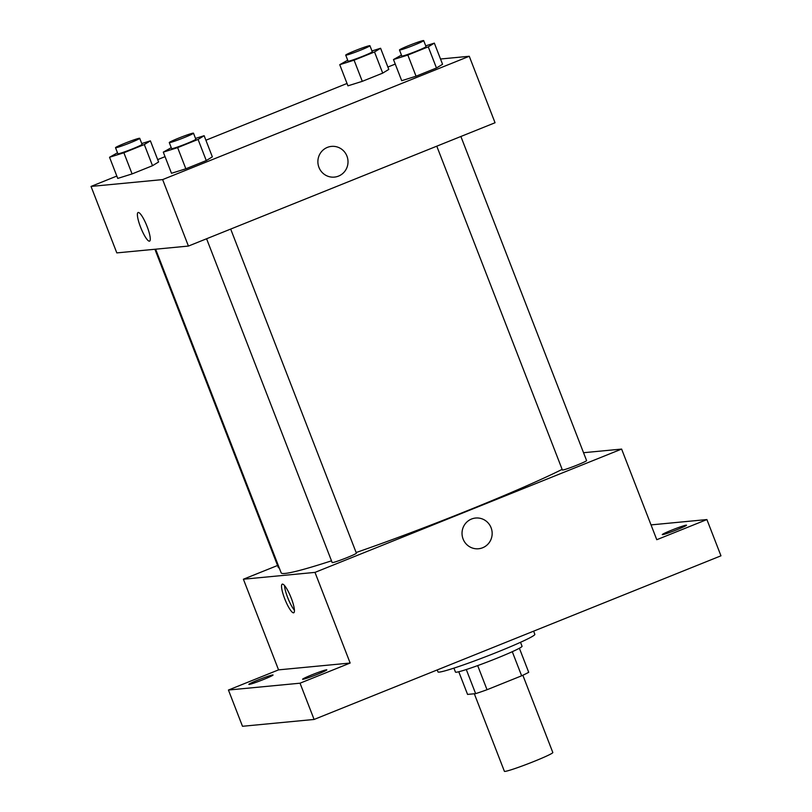 <?xml version="1.0" encoding="UTF-8"?>
<svg xmlns="http://www.w3.org/2000/svg" width="812" height="812" viewBox="0 0 812 812"><rect width="100%" height="100%" fill="white"/><g stroke="black" fill="none" stroke-linecap="round" stroke-linejoin="round"><path stroke-width="1.22" d="M474.32 693.763L504.394 771.309A25.974 1.533 -21.2 0 0 505.023 771.4A25.974 1.533 -21.2 0 0 531.657 762.366A25.974 1.533 -21.2 0 0 552.82 752.521L522.847 675.249M512.281 651.701L521.639 675.807A34.886 2.06 -21.2 0 0 528.713 672.295L519.386 648.24M521.639 675.807L487.038 689.723A34.886 2.06 -21.2 0 1 475.639 693.641L467.56 694.412L458.77 671.747M477.679 665.596L487.038 689.723M466.291 669.535L475.639 693.641M520.522 642.302L522.055 646.271A35.708 2.111 158.8 0 1 496.335 658.461A35.708 2.111 158.8 0 1 455.471 672.092L453.928 668.134M437.221 669.941L437.993 671.92A51.948 3.065 -21.2 0 0 439.241 672.113A51.948 3.065 -21.2 0 0 492.508 654.046A51.948 3.065 -21.2 0 0 534.844 634.355L533.616 631.168M651.031 524.897L706.897 519.558L720.965 555.814L314.102 719.452L242.494 726.283L228.436 690.027L278.557 669.87L350.155 663.039L300.034 683.196L314.102 719.452M706.897 519.558L656.776 539.716L621.616 449.077L314.995 572.389L350.155 663.039M463.094 539.026A15.418 15.063 -95.5 0 1 475.629 518.036A15.418 15.063 -95.5 0 1 492.092 531.962A15.418 15.063 -95.5 0 1 463.094 539.026M317.451 674.295A12.982 0.771 158.8 0 1 302.592 679.258A12.982 0.771 158.8 0 1 311.94 674.823A12.982 0.771 158.8 0 1 326.81 669.859A12.982 0.771 158.8 0 1 317.451 674.295M263.697 679.431A12.982 0.771 158.8 0 1 248.837 684.384A12.982 0.771 158.8 0 1 258.186 679.948A12.982 0.771 158.8 0 1 273.045 674.995A12.982 0.771 158.8 0 1 263.697 679.431M300.034 683.196L228.436 690.027M314.995 572.389L243.397 579.22L278.557 669.87M243.397 579.22L277.562 565.487M677.147 529.637A12.982 0.771 158.8 0 1 662.287 534.59A12.982 0.771 158.8 0 1 671.636 530.165A12.982 0.771 158.8 0 1 686.495 525.202A12.982 0.771 158.8 0 1 677.147 529.637M155.63 249.193L281.165 572.846A162.329 9.592 -21.2 0 0 285.093 573.434A162.329 9.592 -21.2 0 0 331.499 560.828M356.143 552.525A162.329 9.592 -21.2 0 0 562.148 469.377M583.534 452.71L621.616 449.077M206.583 238.758L332.179 562.574A12.982 0.771 -21.2 0 0 332.494 562.614A12.982 0.771 -21.2 0 0 345.81 558.098A12.982 0.771 -21.2 0 0 356.387 553.175L230.679 229.065M436.785 146.18L562.381 469.986A12.982 0.771 -21.2 0 0 562.696 470.036A12.982 0.771 -21.2 0 0 576.012 465.52A12.982 0.771 -21.2 0 0 586.599 460.597L460.881 136.487M279.155 567.679A12.982 0.771 158.8 0 1 278.414 567.7L154.909 249.264M282.414 584.112A15.418 3.157 68.1 0 1 291.082 597.723A15.418 3.157 68.1 0 1 293.741 612.776A15.418 3.157 68.1 0 1 285.053 599.642A15.418 3.157 68.1 0 1 282.231 584.163A15.418 3.157 68.1 0 1 282.414 584.112M294.431 610.198A15.418 3.157 68.1 0 1 284.515 585.543M475.629 518.036A15.418 15.063 -95.5 0 1 492.092 531.962A15.418 15.063 -95.5 0 1 478.562 548.739M440.52 59.012L469.265 56.272L495.046 122.744L188.425 246.066L116.816 252.897L91.035 186.425L116.826 176.052M469.265 56.272L162.633 179.594L188.425 246.066M318.943 167.373A15.418 15.063 -95.5 0 1 331.479 146.393A15.418 15.063 -95.5 0 1 347.942 160.309A15.418 15.063 -95.5 0 1 318.943 167.373M388.796 69.406L382.716 73.121L362.294 81.332L347.942 85.839L362.294 81.332L382.716 73.121L388.796 69.406L380.595 48.253L374.515 51.968L354.083 60.179L339.741 64.686L347.698 60.22M212.348 156.858L206.268 160.573L185.846 168.784L171.494 173.291L185.846 168.784L206.268 160.573L212.348 156.858L204.147 135.705L198.067 139.42L177.635 147.632L163.293 152.138L171.251 147.672M157.68 159.619L165.049 156.655M205.903 140.222L347.028 83.463M387.882 67.041L395.251 64.077M162.633 179.594L91.035 186.425M442.56 64.28L436.47 67.985L416.048 76.206L401.707 80.703L416.048 76.206L436.47 67.985L442.56 64.28L434.349 43.127L428.269 46.842L407.847 55.054L393.495 59.55L401.453 55.084M158.594 161.984L152.514 165.699L132.082 173.92L117.74 178.417L132.082 173.92L152.514 165.699L158.594 161.984L150.393 140.841L144.313 144.546L123.881 152.768L109.539 157.264L117.486 152.798M138.263 212.47A15.418 3.157 68.1 0 1 146.931 226.071A15.418 3.157 68.1 0 1 149.591 241.123A15.418 3.157 68.1 0 1 140.902 227.999A15.418 3.157 68.1 0 1 138.081 212.511A15.418 3.157 68.1 0 1 138.263 212.47M149.591 241.123A15.418 3.157 68.1 0 1 140.912 227.999A15.418 3.157 68.1 0 1 138.081 212.511M331.479 146.393A15.418 15.063 -95.5 0 1 347.942 160.309A15.418 15.063 -95.5 0 1 334.412 177.097M141.755 143.551L150.393 140.841M115.517 147.703L117.862 153.752A12.982 0.771 -21.2 0 0 118.176 153.793A12.982 0.771 -21.2 0 0 131.493 149.276A12.982 0.771 -21.2 0 0 142.07 144.353L139.725 138.314A12.982 0.771 -21.2 0 0 127.342 142.293A12.982 0.771 -21.2 0 0 115.517 147.703A12.982 0.771 -21.2 0 0 115.832 147.754A12.982 0.771 -21.2 0 0 129.149 143.237A12.982 0.771 -21.2 0 0 139.725 138.314M144.313 144.546L152.514 165.699M123.881 152.768L132.082 173.92M109.539 157.264L117.74 178.417M371.967 50.963L380.595 48.253M345.719 55.125L348.064 61.164A12.982 0.771 -21.2 0 0 348.378 61.215A12.982 0.771 -21.2 0 0 361.695 56.698A12.982 0.771 -21.2 0 0 372.272 51.775L369.937 45.726A12.982 0.771 -21.2 0 0 357.544 49.715A12.982 0.771 -21.2 0 0 345.719 55.125A12.982 0.771 -21.2 0 0 346.034 55.165A12.982 0.771 -21.2 0 0 359.351 50.648A12.982 0.771 -21.2 0 0 369.937 45.726M374.515 51.968L382.716 73.121M354.083 60.179L362.294 81.332M339.741 64.686L347.942 85.839M195.519 138.416L204.147 135.705M169.272 142.577L171.616 148.616A12.982 0.771 -21.2 0 0 171.931 148.667A12.982 0.771 -21.2 0 0 185.248 144.15A12.982 0.771 -21.2 0 0 195.834 139.228L193.489 133.188A12.982 0.771 -21.2 0 0 181.096 137.167A12.982 0.771 -21.2 0 0 169.272 142.577A12.982 0.771 -21.2 0 0 169.586 142.618A12.982 0.771 -21.2 0 0 182.903 138.111A12.982 0.771 -21.2 0 0 193.489 133.188M198.067 139.42L206.268 160.573M177.635 147.632L185.846 168.784M163.293 152.138L171.494 173.291M425.721 45.837L434.349 43.127M399.474 49.989L401.818 56.038A12.982 0.771 -21.2 0 0 402.133 56.079A12.982 0.771 -21.2 0 0 415.45 51.562A12.982 0.771 -21.2 0 0 426.036 46.639L423.691 40.6A12.982 0.771 -21.2 0 0 411.308 44.579A12.982 0.771 -21.2 0 0 399.474 49.989A12.982 0.771 -21.2 0 0 399.788 50.039A12.982 0.771 -21.2 0 0 413.105 45.523A12.982 0.771 -21.2 0 0 423.691 40.6M428.269 46.842L436.47 67.985M407.847 55.054L416.048 76.206M393.495 59.55L401.707 80.703"/></g></svg>

